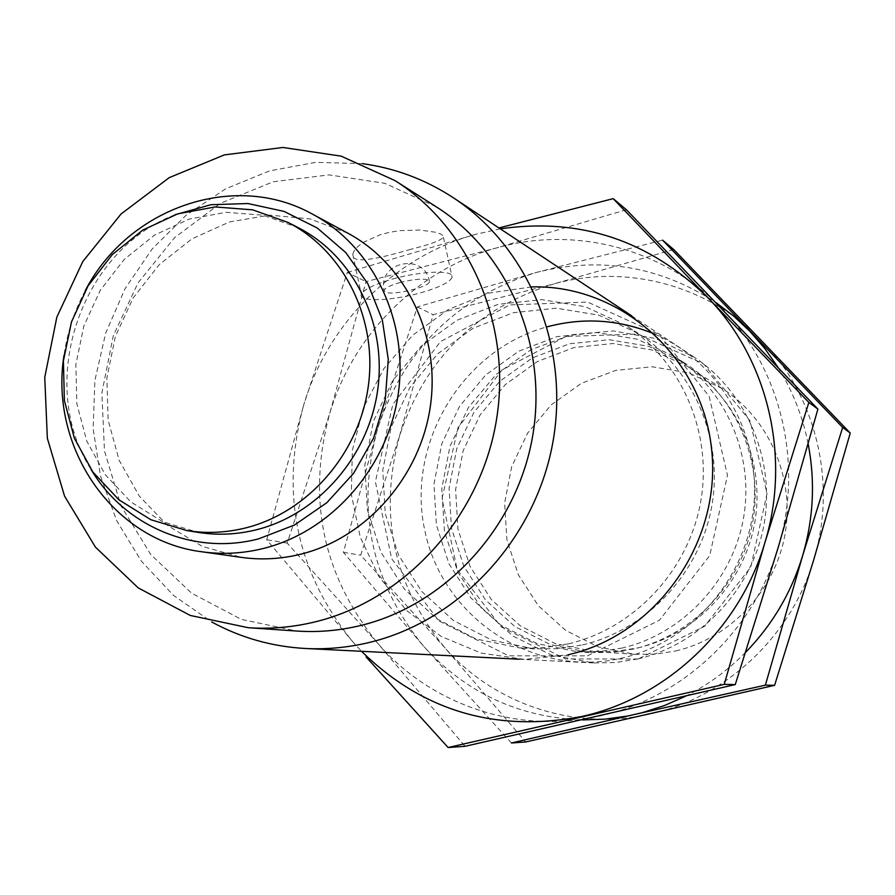 <?xml version="1.0" encoding="UTF-8"?>
<svg xmlns="http://www.w3.org/2000/svg" width="895" height="895" viewBox="0 0 895 895"><rect width="100%" height="100%" fill="white"/><g stroke="black" fill="none" stroke-linecap="round" stroke-linejoin="round"><path stroke-width="0.67" stroke-dasharray="4.47 3.36" d="M362.363 163.64L315.644 162.364L269.529 170.889L225.82 188.755L186.205 215.147L152.172 248.944L124.987 288.817L105.655 333.208L94.892 380.409L93.136 428.638L100.486 476.039L116.73 520.778L141.332 561.087L173.395 595.309L211.768 621.991M637.822 658.955C700.27 644.478 751.912 590.129 763.86 525.253C775.842 460.388 746.967 392.032 694.005 357.071L655.431 338.478L613.467 330.937L571.044 334.808L531.037 349.688L496.087 374.468L468.465 407.415L449.972 446.336L441.783 488.636L444.479 531.552L457.916 572.229L481.309 607.94L513.159 636.211L551.421 655.028L593.519 662.938L615.76 662.501L637.822 658.955M410.738 249.313C381.986 257.726 350.236 265.401 352.787 254.046L354.386 250.365L358.123 246.282L363.873 242.097L380.174 234.736L389.985 232.208L400.266 230.63L420.046 230.049L435.317 232.208L440.262 233.83L442.98 235.575L443.383 237.343C440.698 240.565 429.824 244.559 410.738 249.313M675.647 651.001C730.32 638.336 775.227 590.666 785.06 534.035C794.95 477.415 768.805 418.032 721.817 388.262L688.356 372.812L652.142 366.771L615.637 370.418L581.269 383.407L551.264 404.82L527.569 433.18L511.694 466.619L504.646 502.956L506.906 539.842L518.362 574.858L538.331 605.714L565.562 630.304L598.307 646.917L634.41 654.323L655.106 654.2L675.647 651.001M637.699 647.946C696.109 634.354 744.192 583.193 754.776 522.456C765.404 461.731 737.502 398.13 687.36 366.368L651.649 349.911L613.019 343.523L574.075 347.528L537.414 361.513L505.418 384.481L480.134 414.877L463.162 450.666L455.6 489.554L457.938 529.012L470.076 566.49L491.288 599.493L520.275 625.806L555.168 643.583L593.676 651.515L615.76 651.381L637.699 647.946M436.111 206.723L384.682 183.296L329.091 174.883L273.154 181.774L220.506 203.266L174.514 237.746L138.031 282.876L113.307 335.726L101.873 392.939L104.48 450.912L121.06 505.955L150.696 554.475L191.653 593.206L241.393 619.396L296.704 631.042M347.831 233.181L309.905 218.895L269.63 215.124L229.5 221.96L191.944 238.853L159.198 264.696L133.176 297.89L115.377 336.408L106.863 377.97L108.127 420.124L119.169 460.354L139.385 496.233L167.645 525.533L202.315 546.386L241.314 557.372M85.215 290.741C74.352 311.001 67.282 332.515 64.015 355.281M174.905 214.789C79.644 251.014 35.968 383.955 91.178 469.629M298.393 227.766L263.208 215.214L225.987 212.316L188.979 219.141L154.399 235.172L124.26 259.371L100.274 290.271L83.828 326.037L75.851 364.589L76.836 403.69L86.759 441.056L105.095 474.462L130.838 501.905L162.532 521.651L198.298 532.413M392.86 278.983C422.127 270.67 455.107 269.865 452.143 277.271C449.827 282.305 439.165 287.541 420.169 292.967C391.294 301.112 358.034 302.085 361.3 294.399C363.683 289.499 374.2 284.364 392.86 278.983M399.864 282.563C413.579 279.128 423.134 278.311 428.504 280.124L429.443 281.746C429.007 287.295 391.484 295.988 385.085 292.038L384.033 290.304C385.219 287.843 390.488 285.259 399.864 282.563M511.459 742.984L423.727 646.347L343.4 552.349L377.589 428.694L417.339 306.918L536.239 272.483L662.602 240.151M582.365 719.927C518.82 717.41 465.948 692.887 423.727 646.347C371.168 582.164 355.785 509.613 377.589 428.694C404.115 349.207 457.009 297.14 536.239 272.483C600.187 256.171 660.107 266.218 716.022 302.611M745.658 652.298C727.948 670.265 707.979 684.876 685.76 696.142M777.833 367.118C792.567 390.69 802.681 416.32 808.185 443.998M673.7 249.481L554.206 283.838C626.802 263.622 709.22 285.416 762.417 341.364C816.285 396.474 837.25 483.311 813.79 559.61C791.404 636.222 726.035 697.373 650.575 713.908C575.216 731.506 494.253 704.432 444.748 647.622C393.431 585.151 378.384 514.524 399.584 435.753C425.416 358.38 476.957 307.746 554.206 283.838L433.113 314.693L399.584 435.753L360.685 555.191L444.748 647.622L525.689 741.966M655.05 334.282C719.065 361.793 760.985 433.348 753.758 505.888C746.754 578.427 691.253 642.107 622.282 658.004C534.293 678.958 443.092 618.512 424.968 531.35C405.603 444.468 461.686 349.889 547.125 326.832M638.269 658.977L565.562 658.933L501.088 626.847L457.244 569.679L442.007 498.795L457.96 427.765L502.005 369.948L565.987 336.442L637.9 334.081L703.716 363.996L750.055 420.874L767.037 493.548L750.782 567.117L704.611 626.299L638.269 658.977M622.238 648.014L599.706 651.56L577.018 651.739L537.112 643.594L500.954 625.225L470.927 597.972L448.954 563.76L436.38 524.906L433.974 483.994L441.828 443.663L459.426 406.531L485.638 375.016L518.787 351.187L556.779 336.677L597.11 332.548L637.128 339.194L674.092 356.299C725.845 389.258 754.597 455.152 743.499 518.06C732.446 580.967 682.639 633.94 622.238 648.014M633.928 648.931L611.833 652.41L589.57 652.578L550.403 644.601L514.905 626.578L485.426 599.863L463.834 566.322L451.472 528.229L449.089 488.111L456.786 448.574L474.037 412.17L499.757 381.281L532.29 357.944L569.567 343.747L609.159 339.731L648.416 346.275L684.686 363.068C735.477 395.4 763.681 459.996 752.818 521.617C742.011 583.249 693.189 635.148 633.928 648.931M417.339 306.918L433.113 314.693M343.4 552.349L360.685 555.191M626.41 209.743L497.15 247.77C418.245 269.126 353.167 334.182 329.763 413.333C306.649 498.918 322.726 575.664 377.981 643.572C431.312 705.361 518.887 734.929 600.679 715.754C682.572 697.753 753.769 630.986 778.225 547.348C803.833 464.046 781.1 369.378 722.69 309.547C664.985 248.799 575.698 225.506 497.15 247.77L365.999 281.634L329.763 413.333L287.183 543.108L377.981 643.572L465.042 746.307M347.305 272.427L475.827 234.289C394.706 256.406 327.816 323.464 303.707 404.965L347.305 272.427L365.999 281.634M500.327 228.851L475.827 234.289M353.033 642.062L266.721 539.741L303.707 404.965C279.889 493.089 296.323 572.129 353.033 642.062L361.524 651.303M587.433 655.867L659.47 620.213L709.713 555.627L727.478 475.368L709.142 396.205L658.944 334.406L587.646 302.074L509.792 304.904L440.519 341.543L392.793 404.495L375.397 481.734L391.674 558.782L438.942 620.94L508.64 655.834L587.433 655.867M531.608 286.915L488.636 293.146L448.283 309.581L412.752 335.178L383.966 368.46L363.482 407.538L352.384 450.286L351.299 494.342L360.316 537.291L379.032 576.749L406.475 610.468L441.201 636.457L481.309 653.137L524.537 659.391L568.381 654.704M582.533 644.903C646.828 629.845 699.979 573.192 711.816 505.943C723.719 438.695 693.144 368.36 638.101 333.332L598.811 315.163L556.276 308.182L513.406 312.702L473.03 328.264L437.789 353.749L409.921 387.412L391.193 427.027L382.78 470.032L385.253 513.652L398.521 555.079L421.78 591.55L453.62 620.615L492.004 640.216L534.427 648.897L558.558 648.707L582.533 644.903M568.593 643.807C634.253 628.413 688.579 570.451 700.696 501.692C712.879 432.923 681.677 361.021 625.482 325.277L585.375 306.739L541.956 299.646L498.202 304.3L457.009 320.242L421.042 346.309L392.603 380.711L373.461 421.198L364.858 465.143L367.353 509.714L380.856 552.036L404.562 589.302L437.04 618.993L476.196 639.03L519.48 647.902L544.115 647.7L568.593 643.807M287.183 543.108L266.721 539.741M694.005 357.071L631.792 315.89M593.519 662.938L518.999 659.201M721.817 388.262L687.36 366.368M634.41 654.323L593.676 651.515M352.719 254.057L361.3 294.399M443.428 237.332L452.143 277.271M429.443 281.746C425.259 252.3 377.735 261.172 384.033 290.304M577.018 651.739L589.57 652.578M674.092 356.299L684.686 363.068M638.101 333.332L625.482 325.277M534.427 648.897L519.48 647.902"/><path stroke-width="1.34" d="M211.768 621.991C240.844 637.822 272.114 646.66 305.587 648.495C326.843 649.546 348.01 647.544 369.098 642.509C458.945 621.063 534.539 540.256 552.528 444.155C570.607 348.065 529.292 247.814 453.62 197.94C425.584 179.559 395.165 168.126 362.363 163.64M248.206 627.697L296.704 631.042C318.005 632.485 339.239 630.662 360.394 625.571C445.218 605.177 516.258 528.307 532.413 437.465C548.657 346.611 508.394 252.446 436.111 206.723L395.087 180.656L341.185 156.155L282.954 147.474L224.354 154.902L169.211 177.646L121.026 214.017L82.787 261.553L56.832 317.166L44.75 377.343L47.345 438.293L64.563 496.154L95.463 547.169L138.244 587.903L190.277 615.458L248.206 627.697C270.525 629.207 292.788 627.283 314.995 621.913C403.992 600.388 478.758 519.279 495.841 423.492C513.036 327.693 470.837 228.549 395.087 180.656M64.015 355.281C49.158 447.41 112.826 540.815 201.867 551.779L241.314 557.372C261.195 560.147 281.097 559.073 301.022 554.128C366.447 537.861 420.326 476.722 430.372 406.162C440.564 335.591 405.905 264.305 347.831 233.181L312.747 214.285C234.557 170.307 127.895 207.752 85.215 290.741M201.867 551.779C222.475 554.665 243.116 553.524 263.779 548.378C331.653 531.395 387.669 467.671 398.197 394.18C408.847 320.678 372.946 246.528 312.747 214.285M91.178 469.629C124.774 526.305 194.081 555.851 258.711 538.824L294.556 524.973L326.82 502.721L353.659 473.254L373.528 438.192L385.286 399.506L388.273 359.376L382.344 320.086L367.89 283.827L345.772 252.58L317.3 228.024L284.084 211.41L247.982 203.534L210.94 204.72L174.905 214.789M186.988 530.59L198.298 532.413C217.765 535.49 237.276 534.572 256.843 529.661C318.34 514.155 368.829 456.036 377.768 389.403C386.853 322.782 353.469 255.981 298.393 227.766L288.201 222.519L252.67 209.844L215.08 206.946L177.702 213.86L142.775 230.082L112.322 254.56L88.09 285.807L71.466 321.976L63.4 360.953L64.384 400.479L74.374 438.248L92.879 472.034L118.867 499.768L150.863 519.726L186.988 530.59C206.633 533.7 226.345 532.771 246.114 527.804C308.249 512.108 359.287 453.317 368.337 385.935C377.545 318.542 343.825 251.014 288.201 222.519M685.76 696.142L664.448 705.54L642.375 712.644L511.459 742.984L525.689 741.966L774.6 685.324L813.79 559.61L850.25 433.046L673.7 249.481L662.602 240.151L842.676 427.441L802.614 555.75L765.382 685.145L627.451 716.045L604.964 719.166L582.365 719.927M808.185 443.998C815.367 481.51 813.51 518.764 802.614 555.75C791.348 592.669 772.351 624.844 745.658 652.298M716.022 302.611L733.676 316.092L749.92 331.351L764.766 348.479L777.833 367.118M547.125 326.832C583.898 317.065 619.877 319.549 655.05 334.282M765.382 685.145L774.6 685.324M842.676 427.441L850.25 433.046M361.524 651.303C422.619 711.111 496.098 732.837 581.974 716.447C666.272 697.899 739.639 629.017 764.867 542.739C791.292 456.819 767.91 359.208 707.8 297.621L808.856 402.414L764.867 542.739L724.256 684.362L448.115 747.526L465.042 746.307L735.265 684.574L778.225 547.348L817.907 409.116L626.41 209.743L613.209 198.645L707.8 297.621C649.099 240.252 579.938 217.328 500.327 228.851M498.962 227.945L613.209 198.645M448.115 747.526L366.044 656.896M568.381 654.704C656.684 634.678 722.086 541.497 711.559 448.887C701.96 356.154 619.944 284.341 531.608 286.915M817.907 409.116L808.856 402.414M735.265 684.574L724.256 684.362M631.792 315.89L453.62 197.94M518.999 659.201L305.587 648.495"/></g></svg>
